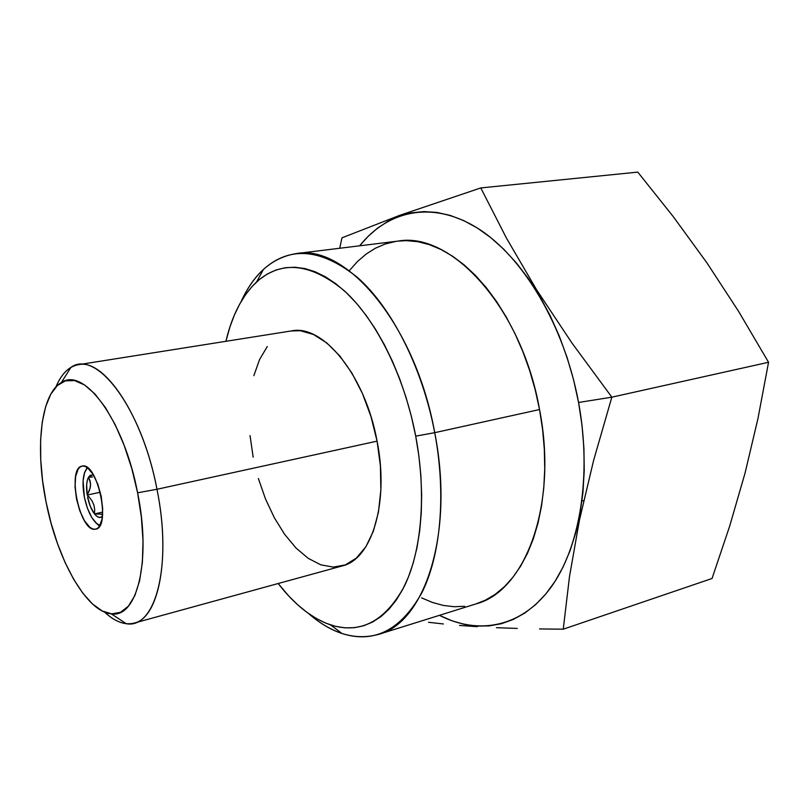 <?xml version="1.0" encoding="UTF-8"?>
<svg xmlns="http://www.w3.org/2000/svg" width="809" height="809" viewBox="0 0 809 809"><rect width="100%" height="100%" fill="white"/><g stroke="black" fill="none" stroke-linecap="round" stroke-linejoin="round"><path stroke-width="1.21" d="M94.683 509.468L94.491 513.927C91.366 509.781 89.061 504.128 87.564 496.979L88.869 496.736L91.892 500.65L93.895 504.968L94.683 509.468L93.895 504.968L91.892 500.65L88.869 496.736L87.564 496.979L90.416 506.586L94.491 513.927L96.949 516.364L99.335 517.436L101.792 516.89C99.608 518.215 97.171 517.224 94.491 513.927L102.622 514.241L94.491 513.927L94.683 509.468M95.32 522.29L99.527 526.184L95.32 522.29M99.952 525.476C93.126 522.25 87.938 512.866 84.399 497.292C81.871 482.761 82.892 472.911 87.483 467.723L84.621 472.405L83.094 480.89L84.399 497.292L87.473 508.345L91.832 517.608L96.837 523.716L99.952 525.476M94.896 529.288L97.222 528.55L99.224 526.619L101.974 519.459L102.692 508.841L101.226 496.433L97.808 484.217L92.984 474.135L87.554 467.774L84.864 466.308L82.346 466.055C97.434 461.919 111.339 527.498 95.725 529.167L94.896 529.288C79.555 531.422 66.662 467.865 82.114 466.095L80.081 467.026L78.17 469.149L75.621 476.491L75.045 486.927L76.501 498.91L79.767 510.712L84.389 520.612L89.688 527.144L92.357 528.803L94.896 529.288M156.976 489.273L137.601 492.792C151.657 561.173 136.923 618.582 111.258 613.819C86.28 611.847 57.065 559.11 46.062 501.964C34.989 448.176 40.693 394.034 61.332 382.586C83.944 366.386 123.939 420.043 137.601 492.792L156.976 489.273C170.942 557.775 158.706 618.298 134.102 623.102C124.748 625.387 114.888 621.716 104.553 612.069C111.915 618.956 119.135 622.829 126.204 623.688C155.257 629.503 172.681 565.855 156.976 489.273L377.075 441.148L156.976 489.273C141.717 407.787 96.291 348.669 70.879 367.428C64.801 371.129 59.815 377.631 55.942 386.945C61.393 373.889 68.846 366.477 78.311 364.707C104.23 358.195 143.193 416.099 156.976 489.273M134.102 623.102L342.177 565.946C371.665 559.555 389.453 502.996 377.075 441.148L380.412 465.984L380.867 489.991L378.46 512.057L373.364 531.23L365.87 546.742L356.395 558.068L345.382 564.884L333.359 567.109L320.799 564.834L308.189 558.321L295.973 547.966L284.566 534.233L274.302 517.689L265.483 498.91L258.374 478.534M434.726 432.673L415.715 436.142C426.626 493.935 421.631 551.162 404.278 586.383C385.013 621.383 360.49 634.246 330.709 624.973C311.961 618.44 294.456 604.626 278.195 583.522L288.742 595.99L297.692 604.798L306.904 612.332L316.329 618.501L325.885 623.193L335.482 626.338L345.049 627.855L354.484 627.683L363.696 625.751L372.575 622.05L381.029 616.549L388.947 609.238L396.218 600.157L402.761 589.356L408.464 576.908L413.237 562.922L417.009 547.531L419.699 530.886L421.256 513.169L421.651 494.612L420.862 475.419L418.87 455.841L415.715 436.142L434.726 432.673C454.648 533.273 424.725 623.011 378.4 634.428C355.03 640.728 331.7 633.73 308.411 613.414C319.302 622.91 330.497 629.614 342.005 633.518C374.011 643.711 400.556 630.262 421.641 593.179C440.652 555.793 446.396 494.572 434.726 432.673L539.542 409.536L434.726 432.673C422.389 367.589 391.748 307.673 357.517 277.487C321.193 248.454 289.824 245.764 263.41 269.448C254.532 277.75 247.099 288.469 241.092 301.615C253.925 273.503 272.289 257.505 296.175 253.601C346.161 243.671 415.442 324.743 434.726 432.673M378.4 634.428L476.157 603.848C525.203 591.359 558.23 504.816 539.542 409.536L535.174 389.675L529.571 370.239L522.796 351.47L514.969 333.611L506.181 316.895L496.574 301.504L486.26 287.61L475.409 275.363L464.133 264.877L452.605 256.231L440.945 249.475L429.296 244.631L417.788 241.689L406.533 240.647L397.765 241.133M611.847 397.179L578.566 402.478C592.158 475.985 579.76 548.421 550.383 588.143C520.814 627.855 477.998 635.045 439.429 615.336L452.039 620.827L464.477 624.396L476.966 626.105L489.374 625.883L501.6 623.658L513.482 619.37L524.91 613L535.73 604.535L545.792 593.998L554.974 581.438L563.115 566.947L570.092 550.636L575.796 532.656L580.104 513.209L582.935 492.499L584.219 470.787L583.926 448.348L582.035 425.473L578.566 402.478L611.847 397.179L571.892 342.935L536.64 289.855L506.444 238.089L480.789 187.931L637.785 172.115L673.331 216.721L707.036 263.036L738.637 311.455L768.55 362.28L757.982 418.435L745.099 472.921L729.657 526.184L712.041 578.486L563.246 629.2L569.516 576.423L579.446 520.136L593.634 460.311L611.847 397.179L768.55 362.28L611.847 397.179L571.892 342.935L536.64 289.855L506.444 238.089L480.789 187.931L399.454 215.427L341.974 237.826L339.699 248.262L341.974 237.826L399.454 215.427L480.789 187.931L637.785 172.115L673.331 216.721L707.036 263.036L738.637 311.455L768.55 362.28L757.982 418.435L745.099 472.921L729.657 526.184L712.041 578.486L563.246 629.2L569.516 576.423L579.446 520.136L593.634 460.311L611.847 397.179M539.522 628.937L563.246 629.2L539.522 628.937M496.463 627.693L517.244 628.441L496.463 627.693M459.522 625.438L477.219 626.692L459.522 625.438M428.537 622.293L443.342 623.961L428.537 622.293M583.683 500.629L581.964 501.074M359.651 245.815C387.885 210.33 432.643 200.015 477.907 228.391C523.008 256.756 564.308 325.451 578.566 402.478L573.551 379.664L567.058 357.356L559.191 335.846L550.049 315.429L539.795 296.347L528.57 278.852L516.536 263.127L503.855 249.334L490.729 237.603L477.3 228.007L463.759 220.614L450.259 215.427L436.941 212.433L423.946 211.594L411.407 212.838L399.434 216.074L388.118 221.211L377.54 228.128L367.782 236.693L359.651 245.815M421.631 597.881L432.35 602.432L443.17 605.395L454.001 606.71L464.73 606.305M476.117 603.868L485.44 600.147L495.199 594.332L504.401 586.697L512.926 577.272L520.662 566.108L527.488 553.275L533.303 538.895L538.005 523.11L541.524 506.07L543.779 487.969L544.73 469.028L544.346 449.47L542.606 429.559L539.542 409.536C521.674 307.289 450.957 231.101 397.846 241.122L296.175 253.601M395.652 241.436L385.226 243.994L375.356 248.242L366.113 254.087L357.568 261.428L349.761 270.155M225.903 341.317C232.011 315.379 242.255 295.568 256.645 281.886C281.32 260.063 310.484 262.986 344.138 290.633C375.851 319.272 404.156 375.366 415.715 436.142L411.417 416.554L406.037 397.361L399.666 378.794L392.365 361.097L384.265 344.492L375.457 329.162L366.072 315.288L356.243 303.011L346.09 292.443L335.745 283.666L325.339 276.749L314.974 271.703L304.771 268.527L294.84 267.223L285.264 267.718L276.142 269.963L267.536 273.887L259.527 279.398L252.155 286.396L245.471 294.769L239.515 304.406L234.317 315.207L229.898 327.038L225.903 341.317M253.177 457.206L250.042 435.586M253.854 375.689L259.537 359.601L267.273 346.535M291.21 330.962L300.372 330.729L313.488 334.481L326.826 342.965L339.831 355.97L351.905 373.06L362.462 393.578L370.997 416.625L377.075 441.148C365.193 375.012 322.791 323.863 291.442 330.921L78.311 364.707M46.062 501.964L42.574 480.607L40.733 459.734L40.612 440.015L42.26 422.116L45.648 406.664L50.734 394.276L57.388 385.509L65.418 380.827L74.59 380.584L84.561 384.973L94.956 393.993L105.342 407.423L115.242 424.806L124.192 445.456L131.776 468.472L137.601 492.792L141.403 517.285L143.011 540.806L142.394 562.275L139.603 580.791L134.85 595.596L128.388 606.194L120.551 612.302L111.693 613.859L102.207 610.977L92.459 603.949L82.801 593.159L73.558 579.113L65.023 562.356L57.449 543.486L51.068 523.14L46.062 501.964M87.16 467.491L84.379 473.123L87.382 467.653M88.545 477.189L92.701 474.782L93.51 474.994L90.305 475.257L88.545 477.189L87.311 480.374L86.654 484.621L87.21 495.037C86.027 487.109 86.472 481.163 88.545 477.189L90.537 483.337L90.173 487.989L87.21 495.037L88.869 496.736L87.21 495.037L89.445 490.355L90.557 485.612L90.163 481.163L88.545 477.189L92.57 476.986L88.545 477.189M100.286 492.236L87.21 495.037L100.286 492.236M102.713 512.087L94.491 513.927L102.713 512.087M126.204 623.688L111.258 613.819M342.005 633.518L330.709 624.973M263.41 269.448L256.645 281.886M70.879 367.428L61.332 382.586M92.701 474.782L93.895 475.652M102.521 515.606L101.792 516.89"/></g></svg>
